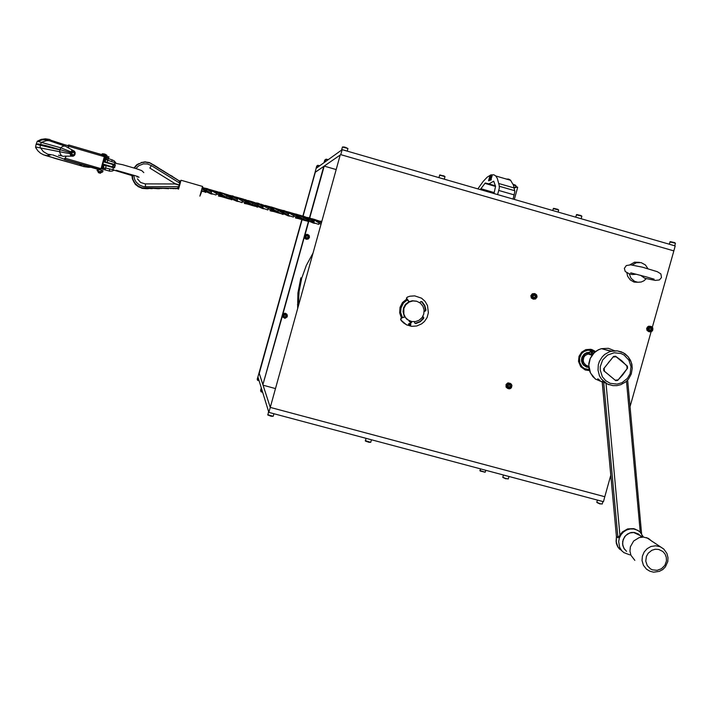 <?xml version="1.0" encoding="UTF-8"?>
<svg xmlns="http://www.w3.org/2000/svg" width="711" height="711" viewBox="0 0 711 711"><rect width="100%" height="100%" fill="white"/><g stroke="black" fill="none" stroke-linecap="round" stroke-linejoin="round"><path stroke-width="1.07" d="M401.377 317.844L399.662 312.751L400.062 307.383L402.302 302.833L406.594 299.109M589.481 370.582L585.26 370.004L580.665 366.698L578.452 361.41L579.021 356.273L581.669 352.149L585.811 349.634L590.69 349.252L595.622 351.501M480.281 189.561L485.266 182.985L488.901 183.873L493.665 181.189L495.567 186.362L493.985 193.525M497.638 194.583L499.291 188.273L499.246 185.5L497.336 178.434L495.727 175.999L493.958 174.844L490.821 174.95L487.159 177.199L483.08 181.474L477.872 188.868M488.581 180.79L489.808 176.381L489.648 177.972L490.546 176.212L489.31 180.63L489.337 179.065L488.581 180.79M489.426 180.603L491.141 176.088L489.426 180.603M491.301 179.581L490.679 180.283L490.741 178.834L492.056 175.866L491.043 178.559L491.301 179.581M513.058 199.044L514.826 191.561L513.422 185.153L510.462 180.114L508.641 179.101L506.214 179.048M488.679 180.763L489.897 176.408M489.523 179.03L489.168 180.656M489.835 177.928L490.386 176.292M490.661 176.186L491.097 176.088M489.523 180.576L490.75 176.212M490.368 178.061L490.972 176.941M490.679 180.283L492.101 175.893M297.376 235.67L296.86 237.51M277.228 307.872L276.712 309.712M283.982 316.75L284.569 316.91L283.885 316.377M285.475 314.84L285.973 315.524L285.831 314.946M286.142 316.164L285.973 315.524L285.671 316.617L286.204 316.226L285.875 314.955L284.133 315.062L284 316.804L285.262 317.15L284.569 316.91L285.671 316.617L285.2 317.079M287.404 315.48L286.169 313.684L284.151 313.489L282.756 314.626L282.471 316.404L283.209 314.049L285.235 313.382L287.048 314.529L287.208 316.875L284.96 318.368L282.667 316.955L282.356 315.169L283.36 313.675L285.102 313.24L286.675 314.066M284.578 317.159L283.662 315.533L285.298 314.609L286.213 316.235L284.578 317.159M285.262 317.15L286.204 316.226M306.388 237.865L305.979 237.51M306.388 235.83L307.214 235.75L306.645 235.59M307.845 235.928L307.214 235.75L308.005 236.567L307.934 235.928L306.663 235.572L305.73 236.487L306.05 237.767L307.321 238.123L308.254 237.198L307.934 235.928M308.174 237.207L308.005 236.567L307.703 237.661L308.254 237.198M306.13 239.26L304.655 238.132L304.326 236.496L305.028 235.083L306.708 234.354M306.637 238.123L305.721 236.487L307.348 235.563L308.263 237.207L306.637 238.123M306.823 237.981L307.703 237.661L307.259 238.105M270.198 412.78L272.509 413.393M510.365 386.286L510.311 384.998L508.907 384.615L507.974 386.269L508.205 387.104L509.609 387.486L508.605 387.14L510.365 386.286L510.018 384.918M509.645 384.811L510.214 386.046L509.307 387.335M507.601 388.375L506.063 387.015L506.072 384.447L507.618 383.051L510.098 383.327M508.854 387.495L507.832 385.664L509.663 384.607L510.676 386.437L508.854 387.495M509.609 387.486L510.667 386.437M367.969 438.865L370.244 439.469M580.194 218.464L577.972 217.815M649.934 327.771L648.965 328.749L649.152 329.664L650.698 330.571L651.729 329.531L651.383 328.1L650.005 327.709M650.938 328.011L650.245 327.815L651.116 328.722L651.383 328.1M651.285 329.442L651.116 328.722L650.769 329.957L651.729 329.531M648.894 331.708L646.974 330.411L646.646 328.393L647.739 326.66L650.076 326.225M649.952 330.579L648.956 328.749L650.752 327.709L651.747 329.531L649.952 330.579M649.818 330.322L650.769 329.957L650.272 330.455M599.933 500.74L602.119 501.326M505.743 475.615L507.974 476.21M345.83 150.679L343.529 150.012M535.072 295.341L534.37 295.145L535.25 296.06L535.401 295.403L533.997 295.003L532.939 296.052L533.294 297.491L534.708 297.891L535.756 296.843L535.401 295.403M535.427 296.78L535.25 296.06L534.903 297.305L535.756 296.843M533.303 299.135L531.313 297.971L530.877 295.687L532.272 293.83L534.352 293.581M533.943 297.891L532.93 296.043L534.761 294.994L535.774 296.843L533.943 297.891M533.943 297.678L534.903 297.305L534.405 297.802M673.895 245.562L671.708 244.931M443.113 178.816L440.847 178.159M416.637 301.215L412.309 300.753L408.941 301.731L405.483 304.432L403.617 307.739L403.048 311.605L404.115 315.817L406.808 319.203L409.607 320.839M423.8 314.049L424.12 310.04L422.921 306.219L420.379 303.144L416.859 301.277L412.887 300.895L409.065 302.059L405.741 304.841L403.884 308.512L403.884 314.2L405.563 317.604L408.345 320.163L411.865 321.541L415.642 321.55L419.179 320.181L422.13 317.47L423.8 314.049M409.385 301.891L406.639 298.336L407.305 297.136L409.909 296.22L414.726 295.847L421.534 298.158L425.125 301.375L427.533 305.57L428.413 312.769L427.018 317.63L424.449 321.452L421.605 323.878L416.753 325.994L411.482 326.305L406.434 324.785L401.102 320.234L400.897 318.768L401.973 317.79L401.386 317.835L400.577 319.123L401.217 320.59L403.626 323.016L407.039 325.069M407.599 296.976L406.425 298.105L407.074 299.518M407.27 299.882L409.109 301.775M424.174 311.72L425.987 310.12L424.831 305.561L422.041 301.748L420.69 301.624L419.739 302.664M425.649 310.947L424.556 305.783L421.454 301.544L423.765 304.29L425.187 307.596L425.622 310.458L424.183 311.516M422.858 316.324L423.525 317.986M414.415 321.701L414.691 322.981L415.837 323.585L420.237 321.816L423.649 318.466L422.947 316.173M415.277 323.452L420.148 321.434L423.783 317.55L420.139 321.425L415.206 323.416M404.746 316.902L402.337 317.533M401.973 317.79L404.835 317.035M411.42 321.452L411.385 322.794L410.407 323.158L410.06 321.736L409.145 321.479L409.323 320.865L410.647 321.23M409.936 323.363L410.825 324.287L410.576 325.38L410.211 325.7L409.625 323.949L408.487 325.22L408.638 323.754L409.936 323.363M411.749 321.541L411.305 322.901L410.318 323.123M410.06 321.736L409.145 321.479M411.118 322.021L410.514 321.852L410.389 322.323L411.127 322.03L410.558 322.705M410.051 323.398L410.842 324.527L410.203 325.691M409.038 324.909L408.487 325.211M409.847 324.003L409.029 324.9M312.804 253.374L306.361 265.381L301.74 278.205L299.047 291.563L298.344 305.161M300.824 277.797L297.936 293.03L297.607 307.819M402.417 317.666L400.657 312.449L400.968 308.023L403.439 303.073L407.376 299.829M514.142 187.802L516.008 186.602L517.715 187.295L514.311 199.409M514.169 187.908L516.026 186.602M514.204 188.095L517.35 186.984M516.115 186.033L515.582 185.18L513.093 184.238L515.537 185.171L514.942 185.402M590.494 354.211L591.436 355.02M590.77 354.274L591.765 355.127M591.419 354.256L592.325 354.771M589.161 353.731L590.85 354.034M587.819 365.969L585.766 365.063L583.731 362.583L583.216 360.468L583.855 357.26L585.162 355.5L588.006 353.971L592.379 354.691M600.075 380.447L597.764 378.75L600.075 380.447M609.656 375.657L612.118 377.63L609.656 375.657M616.464 536.547L618.081 537.818L622.258 531.961L627.626 528.886L633.705 528.646L638.46 530.77M602.244 381.425L608.989 384.74M643.455 537.063L639.776 531.748L637.056 530.006L633.794 529.002L630.177 528.948L626.658 529.935L623.52 531.881L621.023 534.628L619.361 537.96L618.668 541.613L619.663 547.292L621.716 550.625L623.867 552.598L629.804 554.847M608.456 362.548L610.527 360.201L608.456 362.548M626.835 365.943L621.761 360.779L615.513 356.22L613.54 356.442L610.527 360.201M616.535 380.012L617.717 380.421L622.729 374.91L627.564 368.111L627.013 367.942M652.342 541.64L648.423 538.414L643.499 537.081L639.216 537.614L633.67 541.018L630.399 546.723L629.937 551.087L630.933 555.309L634.87 560.321M645.81 561.121L647.25 565.556L650.449 568.862L652.529 569.867L657.115 570.338L661.506 568.729L664.838 565.352L666.456 560.881L666.331 557.344L665.061 554.073L662.803 551.452L658.679 549.443L655.204 549.283L651.845 550.305L648.165 553.282L646.415 556.42L645.81 561.121M588.815 367.427L586.468 367.054L583.491 365.134L581.74 362.015L581.474 359.615L581.971 357.233L583.909 354.327L586.655 352.683L589.543 352.318L584.726 353.643L581.74 357.882L581.518 360.975L582.522 363.881L586.406 367.027M591.179 352.638L592.227 353.065M589.197 369.56L585.668 369.062M591.614 350.514L587.65 350.239L583.918 351.634L581.536 353.767L579.536 358.077L579.749 362.806L582.131 366.832L584.664 368.645L589.197 369.569M588.788 367.231L585.437 366.201L583.153 363.908L582.087 360.646L582.638 357.215L585.597 353.74L589.73 352.478L591.383 350.914L594.609 351.883L592.485 354.531L589.854 353.723L587.402 354.14M591.045 353.909L592.192 354.442M592.441 350.807L591.081 350.825L589.286 352.46L585.304 353.643L582.345 357.126L581.794 359.384L582.336 362.788L584.353 365.534L586.691 366.814M591.614 353.243L592.53 352.638L592.112 351.607M591.356 351.927L592.547 351.785L592.619 353.083L591.481 353.154L591.356 351.927M647.925 268.696L645.428 264.927L641.171 262.617L636.336 262.715L632.275 265.034M636.318 274.313L632.177 274.526L629.191 273.744L630.968 278.277L634.639 281.378L637.82 282.267L641.206 281.991L644.024 280.721L646.29 278.659M661.452 277.628L659.399 279.921L655.231 280.427L644.77 278.285L640.575 275.379M638.229 282.303L634.052 282.045L630.186 279.903L627.617 276.241L626.844 272.695M629.99 264.785L634.63 262.208L639.589 262.315M180.727 181.083L178.497 189.082M202.564 186.433L199.862 196.138M179.11 185.455L179.563 185.642L178.585 189.099L180.79 181.101M134.228 168.036L137.481 164.623L141.756 162.597L145.302 162.152L150.092 163.095L178.994 180.763L179.874 182.54L179.759 183.145L151.354 165.547L149.825 168.089L175.004 183.66L179.181 184.816M174.977 183.936L179.216 185.047L178.399 187.508L176.755 188.326L142.36 187.953L138.165 186.14L135.152 183.438L132.921 179.519L132.139 174.879M178.523 187.953L178.257 188.984L176.781 188.308L142.102 187.908L138.165 186.158L135.152 183.465L133.153 180.141L132.202 176.346M179.163 184.887L174.986 183.66M179.243 184.833L179.759 183.145M103.673 161.379L107.139 162.366L107.761 160.268L114.311 162.49L114.951 162.952L114.4 164.445L115.386 164.854L114.578 167.778L113.68 167.218L114.578 167.778M105.815 158.864L107.876 159.931L108.339 158.784M113.68 167.218L112.551 166.818L113.156 164.632L115.102 164.703M107.761 160.268L105.903 159.388M103.646 161.45L113.156 164.632L103.459 161.806M35.577 147.239L36.128 144.36M36.208 144.084L38.492 143.978L46.251 145.648L71.953 153.114L70.282 152.616L70.149 153.629L65.039 152.803L35.746 147.008M63.919 156.322L62.266 156.118L60.595 154.589L59.564 151.834L60 149.932L36.199 144.244L37.221 141.302M102.722 164.463L112.542 166.863L102.846 164.001M102.66 164.668L106.161 165.876L105.504 168.454L103.379 168.32M105.13 169.893L105.504 168.454L102.171 167.467M50.197 154.802L47.282 155.727L54.569 158.26L81.418 165.885L79.463 163.912M47.326 155.682L50.357 154.794L47.353 155.727M52.738 154.874L64.461 159.237M47.37 155.611L50.703 154.802M70.149 153.629L71.882 153.585L72.131 154.234L70.442 155.114L70.14 153.62M73.109 156.18L74.477 155.389L74.033 154.474L72.993 156.224L71.473 156.109L70.442 155.114M70.665 151.71L60.684 147.817L62.915 146.208L65.074 146.013L74.451 151.247L72.087 150.474L70.282 152.616L60.079 149.666L60.684 147.817L37.505 141.293M65.074 146.013L66.212 146.617M74.504 155.327L75.099 154.145L74.326 153.852L75.108 154.091M75.082 152.589L74.406 153.158L73.526 152.225L72.131 152.669L70.682 151.719M37.47 141.169L41.247 139.392L45.406 138.814L49.574 139.48L53.023 141.445M51.601 140.378L52.365 141.187M81.614 164.534L81.418 165.885L83.223 166.49L83.969 166.676L83.969 165.219M90.955 167.236L88.208 167.236L87.275 166.178M88.262 167.254L83.969 166.676M102.775 164.614L113.449 167.743L112.845 169.68L105.592 168.08M52.285 140.716L68.194 145.817M35.701 147.524L37.745 150.732L40.411 153.158L43.682 154.891L47.282 155.727M105.246 169.938L109.112 171.022M113.085 169.662L114.169 170.142M114.249 167.787L112.276 167.174M102.366 163.957L103.033 161.557M114.329 164.89L115.386 164.854M107.112 162.437L114.382 164.401M106.926 155.513L104.757 154.794L105.05 154.163M104.757 154.794L101.949 154.1M104.677 157.424L112.196 159.886L111.654 161.486M103.451 156.304L104.464 156.5M106.099 158.633L104.633 157.664L104.446 158.5M102.464 165.725L103.379 165.93L103.388 165.334M103.077 166.09L103.273 166.73L102.215 166.516M101.877 167.494L102.66 167.734M105.432 170.036L101.611 168.774M98.331 171.982L100.891 172.382M98.349 171.92L100.918 172.391M99.149 171.618L100.695 172.08M98.314 171.858L100.18 172.302M98.5 172.471L100.686 172.88M98.251 172.382L100.793 172.862L98.171 172.391M99.176 171.68L99.691 171.769M99.087 172.915L100.491 173.244M98.269 172.604L100.029 172.826M99.291 172.969L100.402 173.146M104.162 154.616L104.259 153.896L103.984 154.571M104.241 153.896L102.34 153.789L101.797 154.66M98.571 171.547L101.717 172.409L98.571 171.555M102.668 172.009L101.877 171.982L102.668 172.009L102.997 170.853L100.544 169.849L97.709 169.182L97.069 170.427L97.674 170.791L97.069 170.427M102.677 170.533L97.86 169.174M99.744 171.342L101.877 171.982L99.744 171.342M97.398 170.756L97.674 171.253M68.38 147.764L69.02 145.08L68.389 145.08L68.052 146.279L68.594 146.493M104.837 157.193L108.747 158.126L104.846 156.802L101.522 168.774M109.076 156.935L101.575 154.598L104.393 156.669L101.069 168.64L98.26 169.049L64.968 159.522L66.034 156.207M102.837 170.702L97.576 168.96M101.815 154.678L69.011 145.053L101.575 154.598M64.719 158.313L65.305 158.322L65.892 156.198M64.719 158.304L64.825 159.673L97.594 169.2M178.026 188.797L178.577 189.09M201.471 192.139L200.262 195.321M179.705 185.002L180.798 181.109L179.412 180.79M206.492 190.166L206.91 188.566L204.75 188.139M232.719 196.583L232.826 195.987M258.493 203.941L258.591 203.337M284.196 210.634L284.098 211.247M309.534 218.508L309.632 217.904L307.516 217.477M313.969 221.361L314.662 220.223L309.596 217.904M178.861 188.184L178.203 187.722M178.479 180.443L180.656 181.723L178.497 180.407M206.785 189.188L206.226 188.406L207.674 188.797L211.985 190.912M232.435 197.569L232.755 196.6L232.159 196.263L226.516 194.361M257.835 206.314L258.537 203.959L252.316 201.728M283.813 212.234L284.151 211.283M278.285 209.194L282.48 210.394L288.613 214.118M309.241 219.486L309.596 218.535L303.757 216.366M179.563 185.642L179.119 185.411M180.31 183.029L179.856 182.7M206.101 191.57L206.439 190.477L211.114 193.428L211.478 192.139M232.053 198.964L232.31 198.058M262.643 207.736L258.084 205.417M283.44 213.602L283.805 212.553L288.417 215.46L288.417 214.331M308.876 220.854L309.249 219.815L313.818 222.703L314.146 221.441M303.188 217.397L308.396 220.552L308.752 219.495L309.125 219.975M179.154 185.269L179.545 185.633M201.4 191.463L201.444 192.121M152.243 164.179L151.088 163.423M153.638 165.041L151.576 163.797M205.532 191.455L205.168 192.237L205.826 192.441L206.048 191.766M231.493 198.849L231.111 199.631L231.786 199.809L231.457 198.831M257.275 206.199L256.884 206.972L257.524 207.185L257.773 206.51M282.48 214.251L283.129 214.473L283.387 213.815M307.943 221.512L308.547 221.725L308.814 221.059M177.83 188.788L176.204 188.424M494.243 192.61L480.787 188.717M495.567 186.478L484.875 183.376M495.469 185.811L488.821 183.882M493.914 181.563L493.203 181.358M514.213 194.885L498.802 190.424M514.773 190.744L499.389 186.282M514.186 188.006L498.873 183.562M297.429 235.474L296.834 237.074M277.317 307.552L276.695 309.783M284.338 318.03L285.813 317.933L287.084 316.475L286.995 315L285.538 313.729L283.636 314.075L282.791 315.293L282.88 316.759L284.338 318.03M306.388 238.994L307.863 238.905L309.134 237.447L309.045 235.972L307.596 234.692L306.121 234.781L304.841 236.239L304.939 237.714L306.388 238.994M306.299 239.26L304.708 237.918L304.575 236.123L305.766 234.648L307.65 234.434L309.258 235.821L309.347 237.634L308.147 239.065L306.299 239.26M272.713 416.273L268.145 415.011M267.736 414.655L273.157 416.282L273.922 413.775M260.893 391.574L261.346 391.894M261.532 389.264L260.875 391.619L262.679 392.356M260.573 390.517L261.035 390.837M261.213 388.215L260.564 390.561L261.088 390.854M257.231 379.247L257.675 379.55L257.222 379.283L257.826 377.114M257.506 380.145L257.995 380.456M258.102 378.003L257.489 380.189L259.16 380.847M508.578 388.49L510.214 388.366L511.653 386.704L511.556 385.042L509.938 383.611L508.294 383.736L506.863 385.398L507.227 387.548L508.578 388.49M508.418 388.748L506.534 386.962L506.952 384.349L509.103 383.185L511.316 384.144L511.964 385.638L511.387 387.726L510.063 388.695L508.427 388.757M370.253 442.295L365.73 441.007M365.321 440.642L370.707 442.304L371.462 439.798M576.772 214.535L581.171 215.584M581.163 218.739L581.838 216.171L576.337 214.811M649.676 331.557L651.765 331.166L652.698 329.806L652.609 328.153L651.027 326.722L648.939 327.113L648.005 328.482L648.094 330.126L649.676 331.557M649.49 331.833L647.899 330.606L647.57 328.58L648.663 326.847L650.814 326.358L652.609 327.655L652.92 329.682L651.8 331.415L649.49 331.833M601.702 504.037L602.253 504.046M596.787 502.295L600.182 503.975L597.24 502.659M597.409 500.073L596.769 502.348L600.36 503.743L602.261 504.046L602.964 501.548M484.751 472.202L480.298 470.878M479.863 470.513L485.151 472.228L485.817 470.3M507.725 478.974L508.249 478.974M502.81 477.268L506.019 478.876L503.246 477.623M503.441 475.001L502.793 477.321L505.832 478.547L508.258 478.965L508.96 476.477M343.129 147.035L345.519 147.319M347.235 151.088L347.946 148.546L342.426 146.999L344.257 146.981L347.324 148.217M341.671 149.728L342.409 147.053M533.668 298.887L535.792 298.496L536.743 297.118L536.378 294.958L535.036 294.007L533.392 294.114L531.961 295.776L532.326 297.936L533.668 298.887M533.508 299.171L531.997 298.096L531.561 295.803L532.957 293.945L535.045 293.696L536.805 295.207L536.983 297.1L535.543 298.958L533.508 299.171M670.286 241.616L674.775 242.673M674.73 245.802L675.406 243.233L669.842 241.891M440.251 175.164L444.233 175.946M444.322 179.163L444.988 176.586L439.522 175.182M326.038 159.202L328.233 159.655L325.656 159.433M327.967 159.851L325.674 159.397L325.007 161.761M317.719 165.343L319.737 165.779L317.373 165.556M319.497 165.956L317.382 165.53L316.768 167.716M317.23 166.054L316.724 166.01L316.119 168.187M325.505 160.002L324.82 159.939L324.163 162.286M553.638 208.35L557.993 209.389M558.135 212.082L558.677 209.985L553.211 208.625M401.848 317.826L400.249 313.578L400.515 307.534L403.413 302.219L406.976 299.402M401.439 317.808L399.875 313.48L400.089 307.721L402.657 302.566L406.639 299.189L402.542 302.531M513.315 184.851L515.964 185.882L515.946 186.62M614.704 350.754L608.358 348.292L601.542 348.639L598.333 349.848L594.12 352.834L590.192 358.531L588.761 365.321L590.503 373.017L595.32 378.927L602.226 382.011M632.123 366.352L631.235 362.183L628.115 356.682L625.022 353.829L621.343 351.847L617.281 350.843L613.078 350.887L609.345 351.838L604.75 354.434L602.19 356.895L599.382 361.437L598.307 364.841L598.004 370.173L599.489 375.826L601.47 379.15L607.354 384.029L612.838 385.664L617.015 385.629L620.881 384.651L625.822 381.78L628.488 379.034L631.261 373.986L632.283 368.325L631.892 364.29L630.506 360.281L628.195 356.735L623.307 352.763L617.317 350.861L611.016 351.296L601.542 348.639L599.897 349.154L596.805 350.692L592.876 354.087L590.13 358.504L588.797 363.543L588.895 368.058L590.041 372.102L592.778 376.537L595.854 379.319M605.15 349.652L611.664 351.145M622.303 551.256L617.992 547.168L616.055 541.462L616.481 536.743L602.226 381.292M630.986 366.716L628.853 360.077L624.098 355.091L621.014 353.545L614.197 352.727L607.656 355.029L602.697 359.979L600.297 366.618L600.235 370.155L602.386 376.803L605.763 380.758L610.251 383.327L617.059 384.127L622.054 382.669L627.502 378.305L630.088 373.693L630.986 366.716M641.535 537.143L638.736 534.165L634.301 532.468L629.599 533.019L625.689 535.525L623.183 539.498L622.578 544.128L623.823 548.19L626.578 551.354M624.631 549.425L622.827 545.701L622.614 541.462L624.613 536.681L627.457 534.023L631.048 532.583L633.617 532.415L643.499 537.081M668.029 557.682L667.798 561.539L665.434 566.818L662.714 569.564L659.319 571.404L653.613 572.151L649.872 571.226L646.512 569.2L643.455 565.343L642.069 560.552L642.406 556.135L644.139 552.029L647.099 548.705L650.929 546.528L655.702 545.746L660.243 546.741L663.878 549.132M590.85 354.3L591.836 355.145M589.392 353.714L590.637 353.962M589.392 370.28L584.469 369.347L580.611 366.138L578.736 361.41L579.305 356.318L581.776 352.452L586.771 349.679L591.312 349.688L595.365 351.696M589.472 370.538L585.277 370.013M591.854 349.51L595.587 351.536L591.668 349.457M135.881 168.551L138.743 165.761L143.391 163.93L147.426 164.01L151.354 165.547M175.066 183.936L145.426 183.9L145.479 186.691L142.955 186.415L139.392 184.976L136.245 182.185L134.655 179.465L133.792 175.377M103.344 165.93L104.046 165.547L102.553 165.068L102.384 165.681M105.397 161.121L104.446 160.997M105.424 161.068L103.939 160.099L103.762 160.713L104.597 160.89M104.988 159.619L105.05 160.242L103.984 159.913M101.931 167.316L103.415 167.672L103.202 167.005M105.797 159.14L105.521 159.664L104.215 159.095M102.686 168.365L103.308 167.947L101.789 167.814M102.713 167.769L102.704 168.365L101.993 167.876M106.081 158.686L105.121 158.553M112.24 159.895L114.507 161.113L116.044 163.254M112.747 165.69L114.658 166.223M103.566 161.433L114.444 164.596M40.234 145.151L40.136 147.47L43.327 151.656L47.735 154.216L51.743 154.829M106.223 165.583L113.227 167.476M72.131 152.669L71.882 153.585M73.455 154.776L72.718 154.714L71.473 156.109M72.718 154.714L72.131 154.234M40.465 144.324L41.567 142.316L46.571 140.556L50.739 140.716L55.04 142.538M74.033 154.474L74.406 153.158M75.215 152.678L74.451 151.256L74.068 152.572M73.046 150.421L73.42 152.198M71.678 150.652L72.682 152.27M42.127 144.671L41.878 145.568M109.53 169.094L109.494 171.155L112.142 171.111L114.187 170.133M112.231 159.859L114.338 160.962L115.84 162.801M104.713 161.308L103.93 161.264M161.006 188.335L158.446 188.771M163.095 170.907L160.748 169.334M211.291 192.059L212.002 190.93L216.304 193.383M215.984 194.983L216.739 193.987M218.481 196.049L221.228 196.636M232.133 196.254L230.702 195.552M232.159 195.801L232.853 195.969L232.168 195.818M237.216 199.462L237.936 198.325L232.853 195.969M241.864 202.359L242.629 201.373M244.335 203.417L247.055 204.004M245.082 203.63L246.966 203.986M257.906 203.613L258.608 203.328L256.475 202.911M262.972 206.812L263.665 205.666M267.585 209.692L268.349 208.705M270.02 210.732L272.713 211.309M283.511 210.918L282.08 210.216M283.529 210.483L284.204 210.66M288.55 214.109L289.244 212.971M293.128 216.971L293.892 215.993M295.527 218.01L298.202 218.579M296.274 218.224L298.087 218.561M308.947 218.179L309.623 217.904M314.68 220.241L318.821 222.872M318.492 224.205L319.266 223.227M163.228 188.335L160.988 188.531M176.452 179.056L178.479 180.398M202.066 189.002L205.523 191.215L205.914 190.166L206.199 188.85L202.466 187.331M206.057 189.304L206.688 189.668M215.94 194.947L211.114 193.428M227.867 195.036L232.035 196.725L232.159 196.263M226.205 195.418L231.502 198.618L232.035 196.725L232.657 197.08M236.896 200.395L237.305 200.618L237.403 199.542M241.793 202.315L242.247 202.555M257.666 204.91L257.942 203.63M257.835 204.084L258.457 204.448M262.741 208.136L263.159 206.883M267.46 209.629L267.94 209.878M279.325 209.727L284.08 211.762M277.699 210.118L282.934 213.291L283.458 211.398M288.364 215.451L293.465 217.148M308.672 219.699L309.001 218.206M308.912 218.668L309.534 219.024M309.596 218.535L313.818 221.574M313.764 222.694L318.821 224.374M143.693 188.219L146.413 188.779M157.424 167.387L157.94 167.716M176.292 179.092L176.817 179.412M202.342 187.873L205.888 190.37M205.577 191.25L206.137 191.597M226.72 195.756L227.271 194.956M219.557 192.183L226.471 194.334L231.848 197.774M231.502 198.618L232.106 199M252.032 202.786L253.072 202.324M252.547 203.124L257.302 205.977L257.631 205.132M257.32 205.994L257.906 206.359M278.205 210.447L278.712 209.638M282.934 213.291L283.529 213.664M271.087 206.901L278.268 209.185L283.236 212.438M303.686 217.717L304.175 216.908M308.378 220.543L308.983 220.917M169.769 188.335L170.844 188.593M172.524 176.755L173.688 177.474M205.817 192.441L201.666 190.521M217.77 191.846L222.294 193.152M221.53 193.979L222.205 193.116L227.085 196.005M226.302 197.08L227.049 195.978M231.759 199.818L226.294 197.08M247.392 201.364L248.13 200.529M245.411 199.569L252.912 203.373M257.515 207.177L252.103 204.43L252.876 203.346L249.499 201.222L243.633 199.231M273.077 208.687L273.806 207.861M269.318 206.572L273.628 207.772L278.561 210.687M282.889 213.504L282.489 214.278L279.094 212.598L277.761 211.754L278.534 210.669L273.744 207.825M283.102 214.455L282.498 214.269M298.593 215.975L299.304 215.14M296.594 214.18L304.015 217.939M303.268 219.024L304.041 217.957M303.259 219.024L307.916 221.521L308.325 220.757L308.858 221.085L304.895 235.234M147.621 188.344L152.127 188.655M216.526 192.308L217.264 192.032M219.406 193.108L221.93 194.69M221.503 195.054L221.85 194.645L226.667 197.32M219.29 194.094L225.92 198.031L226.631 197.374M242.424 199.702L243.135 199.409M247.357 202.431L247.784 202.066M245.286 200.493L252.494 204.679M245.188 201.489L251.73 205.39L252.458 204.741M268.136 207.043L268.829 206.741M270.998 207.834L273.459 209.389M273.033 209.754L273.424 209.363L278.134 211.994M270.909 208.838L277.023 212.545L278.099 212.056M293.687 214.331L294.345 214.029M298.54 217.033L298.976 216.659M296.54 215.131L303.615 219.264M296.451 216.135L302.833 219.957L303.579 219.317M319.061 221.574L319.701 221.263M174.275 188.326L175.875 188.762M152.145 188.335L156.109 188.602M166.872 173.244L163.886 171.271M211.709 190.744L212.065 190.388M220.845 196.174L216.171 193.614L217.166 192.717L221.228 195.205M220.89 196.485L221.814 195.712M218.864 195.045L224.88 197.542M237.625 198.138L237.954 197.782M242.06 201.009L243.055 200.111L247.09 202.582M244.753 202.422L247.17 203.773L247.668 203.079M246.69 203.533L250.707 204.901M263.372 205.488L263.674 205.124M267.789 208.341L268.785 207.479L267.763 206.803L260.946 204.181M272.357 210.847L272.775 211.149L273.353 210.403M270.464 209.754L276.348 212.216M288.95 212.785L289.226 212.42M293.332 215.629L294.327 214.749L298.309 217.202M296.007 217.042L298.371 218.375L298.86 217.682M297.856 218.117L301.828 219.477M314.36 220.037L314.609 219.663M318.715 222.872L319.71 221.992L321.274 223.023M309.472 237.012L308.867 235.208L307.01 234.337L305.25 235.03L304.308 236.763M273.211 416.264L271.229 416.291L267.834 415.073L268.474 412.007M509.529 388.819L511.396 387.735L511.849 385.104L510.471 383.478L508.134 382.909M370.76 442.286L369.062 442.358L365.418 441.06L365.969 438.332M575.679 217.157L576.745 214.535L581.882 216.215M650.858 331.85L652.529 330.668L652.84 328.135L651.507 326.607L648.663 326.216M485.275 472.202L480.183 471.073L480.334 468.842M345.528 147.319L347.946 148.555M535.543 298.958L537.036 296.878L536.485 294.674L534.903 293.661L532.272 293.83M669.193 244.202L670.26 241.616L675.441 243.278M438.847 177.581L439.887 174.906L445.033 176.639M552.678 210.5L553.593 208.359L558.713 210.029M619.645 549.23L617.717 546.75L616.295 543.248L616.401 536.645M668.02 557.584L666.936 553.398L663.772 549.034L646.548 537.64M630.755 272.846L646.432 276.97M661.523 277.423L660.866 273.939L657.293 271.7L642.273 267.185L630.613 264.83L626.293 265.541L624.347 268.438L625.271 271.513L629.137 273.699M654.093 279.156L646.761 277.059M145.426 183.927L140.574 182.443L137.445 178.772M102.66 165.068L103.299 165.272M103.211 166.747L103.833 166.383L102.322 165.885M105.646 160.251L104.162 159.291M105.619 160.304L104.873 160.49M102.197 166.685L102.864 166.907M102.1 166.703L103.682 167.361M105.895 159.308L104.384 158.473M105.619 159.664L105.112 159.673M104.437 158.277L105.281 158.446M143.8 172.64L141.756 170.64L136.912 168.88L122.55 164.712L114.809 163.174M73.277 156.118L74.388 155.451M75.108 154.083L75.224 152.732M51.636 140.378L52.552 141.249M38.083 141.418L42.473 139.818L46.544 139.783L64.55 145.924M64.532 156.171L71.66 156.18M61.884 155.922L58.524 155.247M68.212 145.746L52.907 141.258M36.368 148.795L35.55 147.177M45.069 155.327L81.525 165.921M114.213 164.525L113.129 164.214M116.257 170.249L137.916 176.506M139.107 177.243L136.832 176.817M131.766 175.537L114.08 170.205M104.215 153.931L101.957 154.083M106.881 155.247L104.997 154.145M101.691 172.382L102.215 172.124M159.788 188.602L158.775 188.744M155.007 188.335L157.495 188.771M136.983 185.633L135.383 184.389M143.249 162.295L141.151 162.49M133.677 181.252L135.179 184.167M164.259 171.627L163.219 170.711M221.139 196.627L219.219 196.263M237.936 198.325L242.158 201M267.887 208.341L258.608 203.328M272.615 211.3L270.767 210.954M283.52 210.465L287.173 211.798L293.439 215.629M179.234 186.913L178.79 186.611M139.24 163.557L136.974 164.623L135.277 166.418M136.201 184.593L138.121 186.638L140.734 187.748M157.593 167.369L161.104 169.671M211.345 192.068L206.794 189.188M232.373 197.862L236.994 200.795M237.278 199.462L232.755 196.6M237.039 200.813L242.033 202.644M263.034 206.812L258.537 203.959M262.786 208.154L267.718 209.967M167.174 188.593L162.401 188.335M139.64 186.993L142.022 188.326L144.946 188.593M133.89 167.929L135.899 165.974M154.438 165.414L157.487 167.281M173.315 177.119L176.364 178.976M205.923 190.157L206.439 190.477M205.488 191.428L211.087 193.899M211.114 193.899L212.518 194.139M231.893 197.56L232.399 197.88M236.976 201.275L232.035 199.178M237.012 201.284L238.416 201.524M258.182 205.239L252.618 201.862L248.077 200.502M257.249 206.181L262.706 208.607M262.741 208.616L264.137 208.847M282.862 213.487L288.257 215.895M283.307 212.234L283.805 212.553M288.293 215.904L289.679 216.135M308.752 219.495L302.735 216.028L294.843 213.851M313.631 223.13L308.876 221.094M313.675 223.138L315.062 223.361M179.679 185.313L179.163 185.224M168.551 188.771L166.081 188.335M147.364 188.779L148.715 188.602M153.763 164.845L154.802 165.761M172.649 176.55L170.187 175.173M222.223 193.116L227.067 195.978M299.251 215.113L304.024 217.939M307.925 221.521L308.53 221.716M320.19 221.094L321.728 221.37M169.858 188.353L174.222 188.646M151.532 163.77L149.408 162.552L146.981 162.179M131.837 174.79L132.344 178.488M170.542 175.519L167.032 173.226M203.746 191.65L201.489 191.17M213.531 190.655L217.637 191.792L222.188 194.414M229.697 199.044L225.947 198.04M239.42 198.049L243.509 199.178L248.041 201.791M255.471 206.386L251.765 205.399M265.141 205.39L269.22 206.519L273.735 209.123M281.085 213.691L277.406 212.713M290.692 212.687L294.754 213.815L299.251 216.402M306.521 220.934L302.877 219.975M316.066 219.93L321.612 221.796M173.457 188.335L174.266 188.539M151.319 188.335L152.136 188.548M147.479 162.357L145.151 161.877L142.68 162.286M132.815 175.075L132.362 178.701L134.077 182.434M167.396 173.573L166.934 173.137M217.166 192.717L213.291 190.548L209.274 189.428M225.503 197.845L220.943 196.512M243.055 200.111L238.834 197.791L235.199 196.831M246.735 203.853L242.078 201.017M251.312 205.203L246.797 203.879M272.42 211.167L267.807 208.359M268.785 207.452L272.784 209.914M276.943 212.509L272.473 211.203M294.327 214.749L290.124 212.438L286.515 211.478M297.918 218.437L293.359 215.646M302.406 219.761L297.98 218.473M319.71 221.992L315.515 219.69L311.925 218.73M320.91 224.312L318.741 222.881M301.837 219.681L257.96 376.937L268.82 412.416L603.426 501.673L604.803 496.758L270.233 407.367L259.08 372.928L302.086 219.717L259.222 373.364L262.883 384.687L308.37 221.672L262.883 384.687L282.32 316.128M268.82 412.416L270.233 407.367L604.803 496.758L610.785 475.428M302.842 216.073L315.035 172.373L303.073 216.171L315.355 172.151L324.189 166.072L336.196 169.529M309.436 217.85L323.807 166.338L309.436 217.85M282.88 314.12L304.335 237.243M309.72 217.922L324.189 166.072M275.104 388.437L263.052 385.193M340.249 155.025L270.233 407.367L340.249 155.025M652.36 327.282L673.806 250.859L340.756 154.678L315.035 172.373L316.155 168.365L342.169 149.621L340.756 154.678L673.806 250.859L675.183 245.935L342.169 149.621M630.07 406.692L651.098 331.779M616.082 356.7L613.06 357.038L604.154 368.165L604.439 371.249L615.175 380.163L618.197 379.825L627.084 368.707L626.809 365.632L616.082 356.7L614.731 356.309M607.496 373.782L603.861 370.769L603.675 368.76L606.687 364.992M617.717 380.421L615.753 380.643L612.118 377.63M627.378 366.112L627.564 368.111M101.202 171.529L101.531 170.364M98.394 170.729L98.722 169.565M68.06 146.279L68.656 146.253L68.256 147.701M68.807 146.244L104.366 156.66L101.069 168.64L65.448 158.322M104.393 156.669L101.069 168.64M64.39 159.504L64.968 159.522M603.648 381.816L617.948 537.827M619.903 534.903L606.021 383.309M626.498 381.185L640.22 532.148M178.772 186.682L145.479 186.691M495.727 175.999L510.747 180.363M405.483 304.432L405.945 304.592M297.474 304.646L298.309 305.303M592.005 355.198L588.006 353.971M616.401 536.654L602.155 381.292M641.615 533.685L627.653 380.03M635.554 529.411L634.879 528.957M636.336 262.715L634.256 262.306M314.209 220.579L311.702 219.868M289.066 213.407L286.275 212.607M263.505 206.11L260.67 205.301M237.776 198.769L234.897 197.942M211.869 191.375L208.945 190.539M181.047 180.283L202.608 186.442"/></g></svg>
